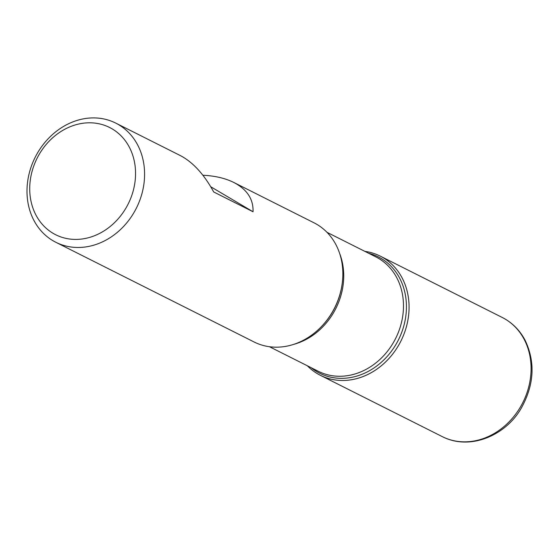 <?xml version="1.0" encoding="UTF-8"?>
<svg xmlns="http://www.w3.org/2000/svg" width="560" height="560" viewBox="0 0 560 560"><rect width="100%" height="100%" fill="white"/><g stroke="black" fill="none" stroke-linecap="round" stroke-linejoin="round"><path stroke-width="0.84" d="M55.825 242.277A66.696 56.623 116.7 0 1 37.009 153.86A66.696 56.623 116.7 0 1 115.752 123.102A66.696 56.623 116.7 0 1 134.568 211.519A66.696 56.623 116.7 0 1 55.825 242.277L254.093 341.985A66.696 56.623 -63.3 0 0 319.781 328.258A66.696 56.623 -63.3 0 0 332.836 311.227A66.696 56.623 -63.3 0 0 342.181 283.731A66.696 56.623 -63.3 0 0 314.027 222.817L233.779 182.455C225.253 178.227 214.963 175.826 202.895 175.245M115.752 123.102L180.355 155.589C192.934 162.183 204.043 174.307 213.689 191.961L253.043 211.757C253.491 199.178 247.065 189.406 233.779 182.455M364.882 251.377A66.696 56.623 116.7 0 1 400.862 341.138A66.696 56.623 116.7 0 1 307.349 365.778A66.696 56.623 -63.3 0 0 320.313 375.284A66.696 56.623 -63.3 0 0 399.056 344.526A66.696 56.623 -63.3 0 0 380.24 256.116A66.696 56.623 -63.3 0 0 364.882 251.377M38.738 155.162A60.025 50.96 -63.3 0 0 79.002 239.302A60.025 50.96 -63.3 0 0 130.172 148.855A60.025 50.96 -63.3 0 0 38.738 155.162M210.742 186.753L253.043 211.757M319.781 328.258L320.222 327.831A65.142 55.307 -63.3 0 0 332.969 311.192A65.142 55.307 -63.3 0 0 342.097 284.333L342.181 283.731M368.669 253.281A65.142 55.307 116.7 0 1 396.655 343.217A65.142 55.307 116.7 0 1 311.136 367.682M269.458 346.724L318.276 371.273A64.029 54.355 -63.3 0 0 393.869 341.747A64.029 54.355 -63.3 0 0 375.809 256.872L326.991 232.323M339.577 253.253A64.029 54.355 116.7 0 1 334.124 311.703A64.029 54.355 116.7 0 1 293.769 344.344M502.257 317.471C512.12 322.532 519.736 330.127 525.105 340.27C535.22 361.62 534.261 383.663 522.228 406.385C507.689 434.294 471.128 451.367 442.323 436.646A66.696 56.623 -63.3 0 0 521.066 405.888A66.696 56.623 -63.3 0 0 502.257 317.471L380.24 256.116M442.323 436.646L320.313 375.284"/></g></svg>
